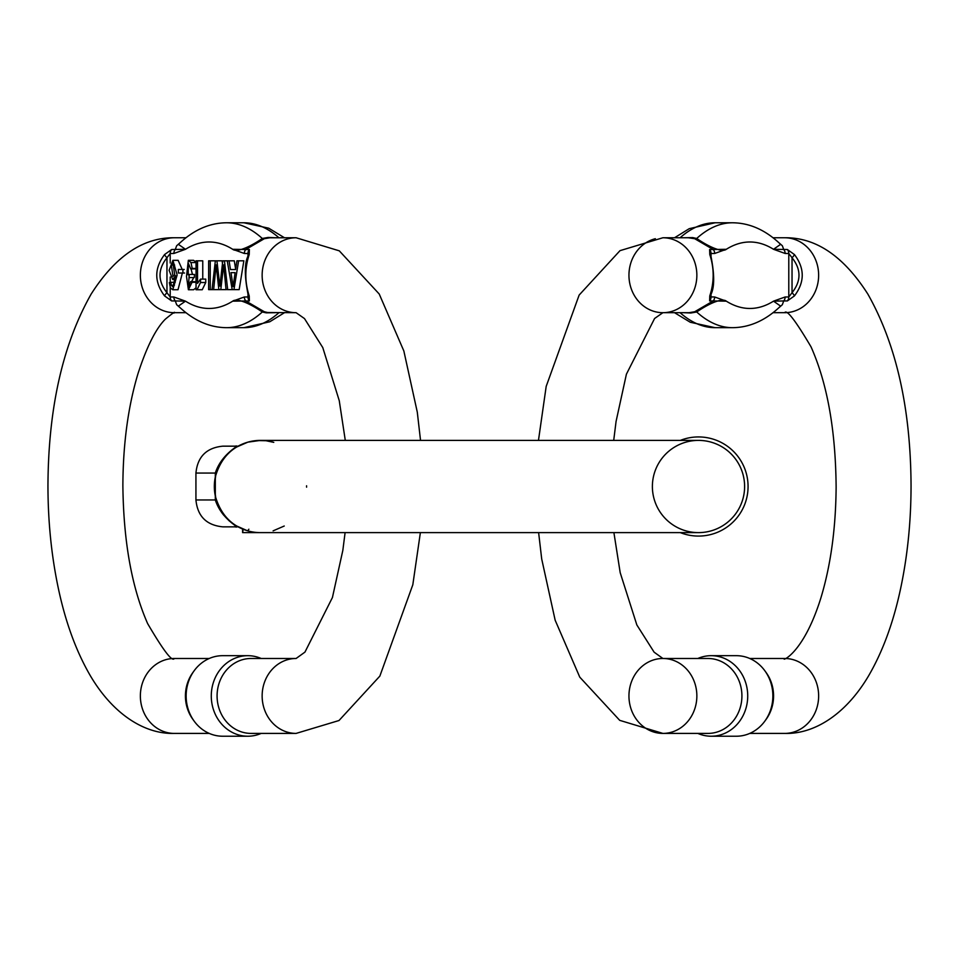 <?xml version="1.0" encoding="UTF-8"?>
<svg xmlns="http://www.w3.org/2000/svg" width="959" height="959" viewBox="0 0 959 959"><rect width="100%" height="100%" fill="white"/><g stroke="black" fill="none" stroke-linecap="round" stroke-linejoin="round"><path stroke-width="1.44" d="M238.168 526.851L222.836 526.851C206.497 525.256 197.53 516.29 195.936 499.951L215.319 499.951L215.319 473.063C218.149 464.192 223.855 456.352 232.438 449.519C236.465 446.522 237.448 445.408 235.363 446.163L238.168 446.163A46.104 46.104 0 0 1 260.488 440.397L247.854 442.159L236.741 446.99C226.732 452.96 219.707 462.55 215.655 475.748L214.372 486.465M214.372 486.513L215.655 497.265C219.695 510.452 226.72 520.03 236.741 526.023L247.194 530.651A5.766 1.594 -73.2 0 0 248.861 529.212M273.111 530.854L284.236 526.023M306.592 487.16L306.592 486.549M306.592 486.501L306.58 485.793M214.384 486.189L215.655 475.748C219.695 462.562 226.72 452.984 236.741 446.99L235.387 446.163L222.836 446.163C206.497 447.757 197.53 456.724 195.936 473.063L195.936 499.951M240.505 444.952L247.854 442.159L256.832 440.541L265.955 440.72L273.771 442.351A46.104 46.104 0 0 0 260.488 440.397A46.104 46.104 0 0 1 273.771 442.351M243.19 529.248L242.603 532.617L242.603 529.008A46.104 46.104 0 0 1 236.777 526.047A46.104 46.104 0 0 0 242.603 529.008L240.685 528.145M235.698 526L235.387 526.851L236.741 526.023C226.732 520.054 219.707 510.464 215.655 497.265A11.532 6.389 166.5 0 1 215.319 499.951L215.715 501.077M215.607 497.062L214.912 493.525M260.488 532.617A46.104 46.104 0 0 1 247.194 442.351A46.104 46.104 0 0 0 260.488 532.617L698.5 532.617A46.104 46.104 0 0 1 658.569 463.449A46.104 46.104 0 0 1 738.43 463.449A46.104 46.104 0 0 1 698.5 532.617A46.104 46.104 0 0 0 744.604 486.501A46.104 46.104 0 0 0 698.5 440.397L260.488 440.397A46.104 46.104 0 0 0 247.194 442.351A46.104 46.104 0 0 1 260.488 440.397A46.104 46.104 0 0 0 238.168 446.163M236.741 526.023A46.104 46.104 0 0 1 236.741 446.99A46.104 46.104 0 0 0 236.741 526.023M680.303 440.397A49.568 49.568 0 0 1 747.193 477.246A49.568 49.568 0 0 1 680.303 532.617M235.363 526.851L235.387 526.851C237.436 527.606 236.465 526.491 232.45 523.506C223.855 516.673 218.149 508.821 215.319 499.951M221.661 512.502L223.675 515.139M228.781 520.473L229.704 521.276M195.936 473.063L215.319 473.063A11.532 6.389 -166.5 0 1 215.655 475.748M243.19 532.617L277.774 532.617M239.175 289.63L243.85 260.824L238.623 260.824L233.948 289.63L239.175 289.63M235.638 269.131L234.284 260.824L229.069 260.824L230.484 269.551L235.578 269.551L236.921 260.824L238.623 260.824M210.249 260.824L210.249 289.63L208.63 289.63L208.63 260.824L216.914 260.824L219.863 286.154L222.8 260.824L224.454 260.824L227.679 289.63L226.024 289.582M222.464 263.653L222.14 260.824L216.914 260.824M202.757 279.105L202.757 260.824L197.53 260.824L197.53 283.361L200.527 279.105L205.753 279.105L205.753 282.521L202.229 289.75L196.044 289.75L196.044 260.824L197.53 260.824M172.776 289.75L170.426 287.844L169.323 282.581L170.81 282.306L171.373 285.326L172.872 286.837L175.665 275.677L172.704 279.513L169.108 270.33L172.92 260.321L177.151 275.005L172.776 289.75L178.002 289.75L182.366 273.027M182.222 269.467L178.146 260.321L172.92 260.321M190.709 268.904L188.324 263.234L188.192 274.849L189.259 274.454L188.36 286.837L190.553 281.646L192.052 282.282L188.396 289.75L186.502 276.42L188.336 260.309L190.997 262.562L192.208 268.424L190.709 268.904L196.044 268.868M192.471 274.454L191.045 268.904M189.091 277.571L194.305 277.571L194.473 274.454L189.259 274.454M191.596 281.646L193.706 277.571M196.044 281.766L190.553 281.646M188.396 289.75L193.61 289.75L196.044 287.784M196.044 262.203L193.55 260.309L188.336 260.309M275.293 312.694L266.254 312.85L262.286 311.987C251.773 304.662 237.317 297.458 232.689 301.162L244.329 296.978A5.766 5.227 90 0 0 245.756 300.934L264.312 311.747L267.597 312.514L296.103 312.694A37.461 33.949 -90 0 1 262.143 275.221A37.461 33.949 -90 0 1 296.103 237.76L269.911 237.772L264.312 238.707L245.756 249.52L249.388 249.52L249.22 254.543C244.701 268.328 244.701 282.126 249.22 295.911A5.766 3.704 -17.8 0 1 248.081 294.485C244.413 275.976 244.413 263.138 248.081 255.969L248.177 253.536L244.329 253.476L232.689 249.292C237.293 253.02 251.869 245.732 262.286 238.467L268.172 237.448L275.293 237.76M278.913 237.76A236.382 99.904 -90 0 0 243.91 222.776L226.504 222.776C209.242 222.92 193.215 230.112 178.398 244.353L185.495 249.292L173.855 253.476A5.766 5.227 -90 0 1 175.269 249.52L176.66 245.744L179.98 242.843M179.98 307.611L176.66 304.71L175.269 300.934L171.637 300.934L164.576 295.911A5.766 1.343 -41.3 0 1 166.962 292.723L170.211 296.978L173.855 296.978L185.495 301.162L178.398 306.101C193.215 320.342 209.242 327.534 226.504 327.678A236.382 99.904 90 0 0 262.286 311.987A5.766 4.675 -70.8 0 1 264.312 311.747M164.576 295.911C154.171 282.126 154.171 268.328 164.576 254.543L171.637 249.52L185.495 249.292A217.178 91.776 -90 0 1 232.689 249.292L245.756 249.52A5.766 5.227 -90 0 0 244.329 253.476M174.31 658.485C172.32 662.201 163.426 650.574 147.638 623.602C131.743 587.483 123.495 541.439 122.872 485.482C123.076 443.777 128.122 406.496 137.988 373.65C146.775 346.655 155.921 328.457 165.451 319.071C179.477 307.551 172.704 314.696 174.31 312.694A37.461 33.949 -90 0 1 140.577 279.417A37.461 33.949 -90 0 1 166.77 238.707A37.461 33.949 -90 0 1 174.31 237.76C143.167 237.352 115.452 256.101 91.189 294.017C62.731 344.341 48.31 408.234 47.95 485.71C47.986 520.234 51.199 553.259 57.6 584.786C64.828 620.401 75.809 650.837 90.554 676.095C113.689 715.114 145.444 734.33 174.31 733.407A37.461 33.949 90 0 1 140.362 695.946A37.461 33.949 90 0 1 174.31 658.485L209.242 658.485M194.15 721.12L192.879 719.37A37.461 33.949 -90 0 1 185.423 695.946A37.461 33.949 -90 0 1 192.879 672.535L194.15 670.773A40.266 36.502 90 0 0 186.142 695.946A40.266 36.502 90 0 0 194.15 721.12A40.266 36.502 90 0 0 222.632 736.224L247.77 736.224A40.266 36.502 -90 0 1 211.28 695.946A40.266 36.502 -90 0 1 247.77 655.68A40.266 36.502 -90 0 1 261.172 658.485M251.042 733.407A37.461 33.949 -90 0 1 217.082 695.946A37.461 33.949 -90 0 1 251.042 658.485L296.103 658.485A37.461 33.949 90 0 0 262.143 695.946A37.461 33.949 90 0 0 296.103 733.407L251.042 733.407M249.22 295.911L249.388 300.934L232.689 301.162A217.178 91.776 -90 0 1 185.495 301.162L175.269 300.934A5.766 5.227 90 0 1 173.855 296.978M261.172 733.407A40.266 36.502 -90 0 1 247.77 736.224M247.77 655.68L222.632 655.68A40.266 36.502 90 0 0 194.15 670.773M173.855 253.476L170.211 253.476L166.962 257.731C157.708 269.395 157.708 281.059 166.962 292.723L166.962 257.731A5.766 1.343 41.3 0 1 164.576 254.543M244.329 296.978L248.057 296.978L248.081 294.485M226.504 222.776A236.382 99.904 90 0 1 262.286 238.467A5.766 4.675 -109.2 0 0 264.312 238.707M248.081 255.969A5.766 3.704 17.8 0 1 249.22 254.543M192.208 268.424L196.044 268.424M192.052 282.282L196.044 282.282M174.718 274.658L172.944 263.234L171.313 265.044L173.004 276.384L174.718 274.658M170.81 282.306L175.245 282.306M171.373 285.326L174.406 285.326M200.527 279.105L200.527 282.521L205.753 282.521M200.527 282.521L197.003 289.75M210.249 289.63L212.023 289.63L215.355 260.824M224.454 260.824L229.069 260.824M227.679 289.63L232.21 289.63L227.235 260.824M226.024 289.63L223.663 264.852L220.798 289.63L226.012 289.63M220.798 289.63L218.856 289.63L216.159 264.852L213.641 289.63L218.856 289.63M213.641 289.63L212.023 289.63M230.987 272.656L233.121 286.609L235.111 272.656L230.987 272.656L235.111 272.656M233.948 289.63L232.21 289.63M230.484 269.551L235.578 269.551M182.917 269.467L182.917 273.027L178.326 273.027L178.326 269.467L184.224 269.467M182.917 273.027L184.572 273.027M779.02 242.843L782.34 245.744L783.731 249.52A5.766 5.227 90 0 1 785.145 253.476L773.505 249.292L780.602 244.353C765.785 230.112 749.758 222.92 732.496 222.776L715.09 222.776A236.382 99.904 90 0 0 680.087 237.76M683.707 237.76L692.746 237.604L696.714 238.467C707.227 245.792 721.683 252.984 726.311 249.292A217.178 91.776 90 0 1 773.505 249.292L787.363 249.52L794.424 254.543C804.829 268.328 804.829 282.126 794.424 295.911L787.363 300.934L783.731 300.934L782.34 304.71L779.02 307.611M773.05 312.694L784.69 312.694A37.461 33.949 90 0 0 818.423 279.417A37.461 33.949 90 0 0 792.23 238.707A37.461 33.949 90 0 0 784.69 237.76C815.833 237.352 843.548 256.101 867.811 294.017C896.269 344.341 910.69 408.234 911.05 485.71C911.014 520.234 907.801 553.259 901.4 584.786C894.172 620.401 883.191 650.837 868.446 676.095C845.311 715.114 813.556 734.33 784.69 733.407A37.461 33.949 -90 0 0 818.638 695.946A37.461 33.949 -90 0 0 784.69 658.485L749.758 658.485M764.85 670.773L766.121 672.535A37.461 33.949 90 0 1 766.121 719.37L764.85 721.12A40.266 36.502 -90 0 0 764.85 670.773A40.266 36.502 -90 0 0 736.368 655.68L711.23 655.68A40.266 36.502 90 0 1 747.72 695.946A40.266 36.502 90 0 1 711.23 736.224A40.266 36.502 90 0 1 697.828 733.407M613.904 532.617L620.197 572.691L636.848 624.956L654.122 652.18L662.897 658.485L707.958 658.485A37.461 33.949 90 0 1 741.918 695.946A37.461 33.949 90 0 1 707.958 733.407L662.897 733.407A37.461 33.949 -90 0 0 696.857 695.946A37.461 33.949 -90 0 0 662.897 658.485A37.461 33.949 -90 0 0 628.948 695.946A37.461 33.949 -90 0 0 662.897 733.407L619.706 720.341L579.775 677.15L555.153 620.197L541.703 558.989L538.622 532.617M613.712 440.397L616.074 421.421L626.407 374.19L654.589 318.496L662.897 312.694L689.089 312.682L694.688 311.747L713.244 300.934L709.612 300.934L709.78 295.911C714.299 282.126 714.299 268.328 709.78 254.543L709.612 249.52L713.244 249.52L694.688 238.707L688.358 237.76L662.897 237.76A37.461 33.949 90 0 1 696.857 275.221A37.461 33.949 90 0 1 662.897 312.694A37.461 33.949 90 0 1 629.164 279.417A37.461 33.949 90 0 1 655.357 238.707M697.828 658.485A40.266 36.502 90 0 1 711.23 655.68M711.23 736.224L736.368 736.224A40.266 36.502 -90 0 0 764.85 721.12M709.78 254.543A5.766 3.704 162.2 0 1 710.919 255.969C714.587 274.478 714.587 287.316 710.919 294.485L710.823 296.918L714.671 296.978L726.311 301.162C721.707 297.434 707.131 304.722 696.714 311.987A236.382 99.904 -90 0 0 732.496 327.678C749.758 327.534 765.785 320.342 780.602 306.101L773.505 301.162L785.145 296.978L788.789 296.978L792.038 292.723C801.292 281.059 801.292 269.395 792.038 257.731L788.789 253.476L785.145 253.476M726.311 249.292L714.671 253.476A5.766 5.227 -90 0 0 713.244 249.52L726.311 249.292M694.688 311.747A5.766 4.675 -109.2 0 1 696.714 311.987L690.828 313.006L683.707 312.694M714.671 253.476L710.943 253.476L710.919 255.969M785.145 296.978A5.766 5.227 -90 0 1 783.731 300.934L773.505 301.162A217.178 91.776 90 0 1 726.311 301.162L713.244 300.934A5.766 5.227 90 0 0 714.671 296.978M732.496 222.776A236.382 99.904 -90 0 0 696.714 238.467A5.766 4.675 -70.8 0 1 694.688 238.707M794.424 254.543A5.766 1.343 138.7 0 1 792.038 257.731L792.038 292.723A5.766 1.343 -138.7 0 1 794.424 295.911M710.919 294.485A5.766 3.704 -162.2 0 1 709.78 295.911M698.5 532.617A46.104 46.104 0 0 0 744.604 486.501A46.104 46.104 0 0 0 698.5 440.397M171.637 249.52A5.766 5.227 90 0 0 170.211 253.476L170.211 263.006M170.211 277.043L170.211 282.414M170.211 287.364L170.211 296.978A5.766 5.227 -90 0 0 171.637 300.934M249.388 300.934A5.766 5.227 90 0 1 247.961 296.978L247.961 294.101M247.961 256.353L247.961 253.476A5.766 5.227 -90 0 1 249.388 249.52M284.463 312.694L269.755 321.78L243.91 327.678A236.382 99.904 -90 0 0 278.913 312.694M190.997 262.562L196.044 262.562M171.313 265.044L174.646 265.044M787.363 300.934A5.766 5.227 -90 0 0 788.789 296.978L788.789 253.476A5.766 5.227 90 0 0 787.363 249.52M709.612 249.52A5.766 5.227 -90 0 1 711.039 253.476L711.039 256.353M711.039 294.101L711.039 296.978A5.766 5.227 90 0 1 709.612 300.934M680.087 312.694A236.382 99.904 90 0 0 715.09 327.678L690.276 322.26L674.537 312.694M174.31 312.694L185.95 312.694M174.31 237.76L185.95 237.76M174.31 733.407L209.242 733.407M296.103 312.694L304.483 318.58L322.775 347.578L339.258 400.694L345.288 440.397M345.096 532.617L342.831 550.394L332.425 597.529L304.95 652.108L296.103 658.485M296.103 237.76L339.294 250.838L379.225 294.017L403.847 350.97L417.297 412.178L420.533 440.397M420.378 532.617L412.814 584.786L379.86 676.095L339.007 720.521L296.103 733.407M243.91 327.678L226.504 327.678M243.91 222.776L268.724 228.194L284.463 237.76M175.545 279.513L172.704 279.513M784.69 237.76L773.05 237.76M784.69 733.407L749.758 733.407M784.69 312.694C786.68 309.098 795.455 320.474 811.014 346.81C827.281 383.348 835.649 430.123 836.128 487.148C835.792 528.433 830.734 565.295 820.94 597.757C802.935 655.656 780.182 661.686 784.69 658.485M538.467 440.397L546.186 386.393L579.14 295.072L619.994 250.659L662.897 237.76M732.496 327.678L715.09 327.678M674.537 237.76L689.245 228.674L715.09 222.776"/></g></svg>
